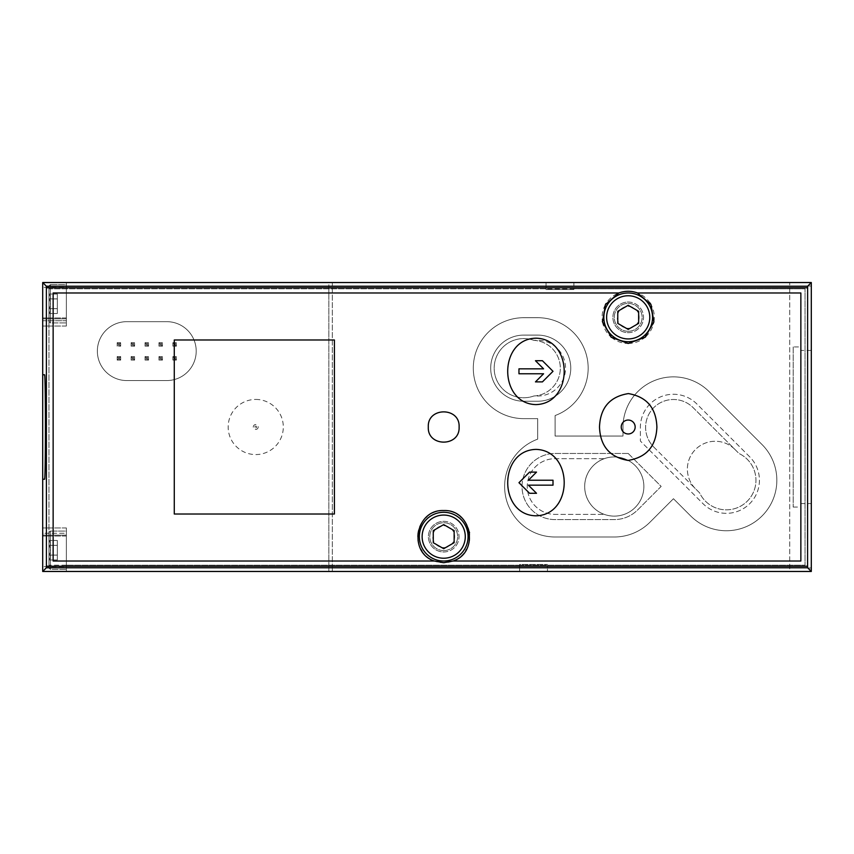 <?xml version="1.0" encoding="UTF-8"?>
<svg xmlns="http://www.w3.org/2000/svg" width="854" height="854" viewBox="0 0 854 854"><rect width="100%" height="100%" fill="white"/><g stroke="black" fill="none" stroke-linecap="round" stroke-linejoin="round"><path stroke-width="0.64" stroke-dasharray="4.27 3.2" d="M175.305 343.746L173.949 343.746L172.892 342.689L176.372 342.689L175.305 343.746L175.305 345.101L176.372 346.169L176.372 342.689L176.372 346.169L172.892 346.169L173.949 345.101L175.305 345.101M173.949 343.746L173.949 345.101M172.892 346.169L172.892 342.689L172.892 346.169L176.372 346.169M161.385 343.746L160.029 343.746L158.961 342.689L162.441 342.689L161.385 343.746L161.385 345.101L162.441 346.169L162.441 342.689L162.441 346.169L158.961 346.169L160.029 345.101L161.385 345.101M160.029 343.746L160.029 345.101M158.961 346.169L158.961 342.689L158.961 346.169L162.441 346.169M147.464 343.746L146.098 343.746L145.041 342.689L148.521 342.689L147.464 343.746L147.464 345.101L148.521 346.169L148.521 342.689L148.521 346.169L145.041 346.169L146.098 345.101L147.464 345.101M146.098 343.746L146.098 345.101M145.041 346.169L145.041 342.689L145.041 346.169L148.521 346.169M133.534 343.746L132.178 343.746L131.121 342.689L134.601 342.689L133.534 343.746L133.534 345.101L134.601 346.169L134.601 342.689L134.601 346.169L131.121 346.169L132.178 345.101L133.534 345.101M132.178 343.746L132.178 345.101M131.121 346.169L131.121 342.689L131.121 346.169L134.601 346.169M118.258 345.101L118.258 343.746L117.19 342.689L117.19 346.169L118.258 345.101L119.613 345.101L120.67 346.169L120.67 342.689L120.67 346.169L117.19 346.169L120.67 346.169M117.19 342.689L120.67 342.689L117.19 342.689L117.19 346.169M118.258 343.746L119.613 343.746L119.613 345.101M120.67 342.689L119.613 343.746M117.19 360.089L117.19 356.609L117.19 360.089L118.258 359.032L118.258 357.666L117.19 356.609L120.67 356.609L120.67 360.089L120.67 356.609L119.613 357.666L119.613 359.032L120.67 360.089L117.19 360.089L120.67 360.089M132.178 359.032L132.178 357.666L131.121 356.609L134.601 356.609L133.534 357.666L133.534 359.032L134.601 360.089L134.601 356.609L134.601 360.089L131.121 360.089L132.178 359.032L133.534 359.032M131.121 360.089L131.121 356.609L131.121 360.089L134.601 360.089M146.098 359.032L146.098 357.666L145.041 356.609L148.521 356.609L147.464 357.666L147.464 359.032L148.521 360.089L148.521 356.609L148.521 360.089L145.041 360.089L146.098 359.032L147.464 359.032M145.041 360.089L145.041 356.609L145.041 360.089L148.521 360.089M160.029 359.032L160.029 357.666L158.961 356.609L162.441 356.609L161.385 357.666L161.385 359.032L162.441 360.089L162.441 356.609L162.441 360.089L158.961 360.089L160.029 359.032L161.385 359.032M158.961 360.089L158.961 356.609L158.961 360.089L162.441 360.089M173.949 359.032L173.949 357.666L172.892 356.609L176.372 356.609L175.305 357.666L175.305 359.032L176.372 360.089L176.372 356.609L176.372 360.089L172.892 360.089L173.949 359.032L175.305 359.032M172.892 360.089L172.892 356.609L172.892 360.089L176.372 360.089M166.765 321.67L126.798 321.67A29.452 29.452 0 0 0 97.356 351.111A29.452 29.452 0 0 0 126.798 380.564L166.765 380.564A29.452 29.452 0 0 0 196.207 351.111A29.452 29.452 0 0 0 166.765 321.67L126.798 321.67A29.452 29.452 0 0 0 97.356 351.111A29.452 29.452 0 0 0 126.798 380.564L166.765 380.564A29.452 29.452 0 0 0 196.207 351.111A29.452 29.452 0 0 0 166.765 321.67M332.313 282.535L546.048 282.535L546.048 286.015L546.048 282.535L332.313 282.535L332.313 286.015L332.313 282.535M546.048 288.801L48.966 288.801L48.966 533.259L42.7 533.259L42.7 320.741L42.7 536.045L42.7 533.259L66.366 533.259L66.366 571.465L328.833 571.465L328.833 567.985L332.313 567.985L332.313 571.465L519.595 571.465L519.595 567.985L519.595 571.465L332.313 571.465L332.313 286.015L546.048 286.015L546.048 289.506L573.899 289.506L573.899 282.535L811.3 282.535L811.3 571.465L547.446 571.465L547.446 567.985L547.446 571.465L789.715 571.465L789.715 282.535L789.715 571.465L811.3 571.465L811.3 282.535L573.899 282.535L573.899 288.801L546.048 288.801M811.3 567.985L547.446 567.985L547.446 564.494L547.446 565.199L519.595 565.199L519.595 567.985L519.595 564.494L547.446 564.494L519.595 564.494L519.595 565.199L66.366 565.199L66.366 533.259L66.366 536.045L66.366 533.259L48.966 533.259L48.966 565.199L66.366 565.199L66.366 567.985L328.833 567.985L328.833 286.015L546.048 286.015L546.048 289.506L573.899 289.506L573.899 288.801L805.034 288.801L48.966 288.801L48.966 565.199L805.034 565.199L805.034 288.801L805.034 565.199L547.446 565.199L547.446 567.985L789.715 567.985M66.366 286.015L66.366 320.741L66.366 317.955L66.366 320.741L42.7 320.741L42.7 317.955L42.7 320.741L66.366 320.741L66.366 282.535L328.833 282.535L328.833 286.015L332.313 286.015L332.313 567.985L519.595 567.985L328.833 567.985L328.833 571.465L42.7 571.465L42.7 566.629L42.7 571.465L66.366 571.465L66.366 567.985L328.833 567.985L328.833 282.535L42.7 282.535L42.7 287.371L42.7 282.535L66.366 282.535L66.366 286.015L328.833 286.015L66.366 286.015M555.1 436.052L555.1 415.546A50.471 50.471 0 0 0 537.7 317.699L523.769 317.699A50.471 50.471 0 0 0 473.297 368.17A50.471 50.471 0 0 0 523.769 418.641L537.7 418.641L537.7 439.148A50.471 50.471 0 0 0 555.1 536.995L614.272 536.995A50.471 50.471 0 0 0 649.969 522.21L673.454 498.725L690.672 515.955A50.471 50.471 0 0 0 762.056 515.955A50.471 50.471 0 0 0 762.056 444.571L709.13 391.644A50.471 50.471 0 0 0 622.982 426.349L622.982 436.052L555.1 436.052L555.1 415.546A50.471 50.471 0 0 0 537.7 317.699L523.769 317.699A50.471 50.471 0 0 0 473.297 368.17A50.471 50.471 0 0 0 523.769 418.641L537.7 418.641L537.7 439.148A50.471 50.471 0 0 0 555.1 536.995L614.272 536.995A50.471 50.471 0 0 0 649.969 522.21L673.454 498.725L690.672 515.955A50.471 50.471 0 0 0 762.056 515.955A50.471 50.471 0 0 0 762.056 444.571L709.13 391.644A50.471 50.471 0 0 0 622.982 426.349L622.982 436.052L555.1 436.052M628.202 302.028A15.319 15.319 0 0 1 643.521 317.346A15.319 15.319 0 0 1 628.202 332.665A15.319 15.319 0 0 1 612.884 317.346A15.319 15.319 0 0 1 628.202 302.028M443.706 521.335A15.319 15.319 0 0 1 459.025 536.654A15.319 15.319 0 0 1 443.706 551.972A15.319 15.319 0 0 1 428.388 536.654A15.319 15.319 0 0 1 443.706 521.335M533.771 396.021A29.591 29.591 0 0 0 533.867 395.989A27.851 27.851 0 0 0 560.32 368.17A27.851 27.851 0 0 0 533.867 340.362A29.591 29.591 0 0 0 533.771 340.319A29.591 29.591 0 0 0 494.178 368.17A29.591 29.591 0 0 0 533.771 396.021L537.7 396.021A27.851 27.851 0 0 0 565.54 368.17A27.851 27.851 0 0 0 537.7 340.319L533.771 340.319L537.7 340.319A27.851 27.851 0 0 1 565.54 368.17A27.851 27.851 0 0 1 537.7 396.021L533.771 396.021M604.28 458.673A29.591 29.591 0 0 0 604.28 514.375A29.591 29.591 0 0 0 643.863 486.524A29.591 29.591 0 0 0 604.28 458.673L555.1 458.673A27.851 27.851 0 0 0 527.249 486.524A27.851 27.851 0 0 0 555.1 514.375L604.28 514.375L555.1 514.375A27.851 27.851 0 0 1 527.249 486.524A27.851 27.851 0 0 1 555.1 458.673L604.28 458.673A29.591 29.591 0 0 0 617.666 515.923A29.591 29.591 0 0 0 643.863 486.524A29.591 29.591 0 0 0 604.28 458.673M734.92 449.428A27.851 27.851 0 0 0 695.53 449.428A27.851 27.851 0 0 0 695.53 488.808L699.607 492.875A29.591 29.591 0 0 0 747.282 501.181A29.591 29.591 0 0 0 738.988 453.495L693.149 407.657A27.851 27.851 0 0 0 653.758 407.657A27.851 27.851 0 0 0 653.758 447.037L695.53 488.808A27.851 27.851 0 0 1 695.53 449.428A27.851 27.851 0 0 1 734.92 449.428M637.575 292.986L800.86 292.986L800.86 561.014L453.079 561.014M434.334 561.014L53.14 561.014L53.14 292.986L618.83 292.986M48.966 308.646L48.966 313.525C51.026 310.216 51.026 308.593 48.966 308.646C51.026 305.401 51.026 302.145 48.966 298.9L48.966 308.646L48.966 298.9C51.026 298.953 51.026 297.331 48.966 294.022L48.966 298.9L48.966 294.022C51.026 297.331 51.026 298.953 48.966 298.9C51.026 302.145 51.026 305.401 48.966 308.646L48.966 313.525C51.026 310.216 51.026 308.593 48.966 308.646C51.026 305.401 51.026 302.145 48.966 298.9L48.966 308.646L48.966 298.9C51.026 298.953 51.026 297.331 48.966 294.022L48.966 298.9L48.966 294.022C51.026 297.331 51.026 298.953 48.966 298.9C51.026 302.145 51.026 305.401 48.966 308.646L48.966 308.646C51.026 308.593 51.026 310.216 48.966 313.525L48.966 308.646C51.026 308.593 51.026 310.216 48.966 313.525L48.966 308.646L57.325 308.646L57.325 298.9L48.966 298.9L57.325 298.921L57.325 294.022L48.966 294.022L57.325 294.022L57.325 308.646L48.966 308.646L57.325 308.646L57.325 298.9L48.966 298.9L57.325 298.921L57.325 294.022L57.325 308.646L48.966 308.646M48.966 555.1L48.966 559.978C51.026 556.669 51.026 555.047 48.966 555.1C51.026 551.855 51.026 548.599 48.966 545.354L48.966 555.1L48.966 545.354C51.026 545.407 51.026 543.784 48.966 540.475L48.966 545.354L48.966 540.475C51.026 543.784 51.026 545.407 48.966 545.354C51.026 548.599 51.026 551.855 48.966 555.1L48.966 559.978C51.026 556.669 51.026 555.047 48.966 555.1C51.026 551.855 51.026 548.599 48.966 545.354L48.966 555.1L48.966 545.354C51.026 545.407 51.026 543.784 48.966 540.475L48.966 545.354L48.966 540.475C51.026 543.784 51.026 545.407 48.966 545.354C51.026 548.599 51.026 551.855 48.966 555.1L48.966 555.1C51.026 555.047 51.026 556.669 48.966 559.978L48.966 555.1C51.026 555.047 51.026 556.669 48.966 559.978L48.966 555.1L57.325 555.1L57.325 545.354L48.966 545.354L57.325 545.375L57.325 540.475L48.966 540.475L57.325 540.475L57.325 555.1L48.966 555.1L57.325 555.079L57.325 559.978L57.325 545.354L48.966 545.354L57.325 545.375L57.325 540.475L57.325 555.1L48.966 555.1M42.7 318.852L42.7 287.371L42.7 326.047L42.7 318.852L66.366 318.852L66.366 326.047L66.366 318.852L42.7 318.852M42.7 535.148L42.7 566.629L42.7 527.953L42.7 535.148L66.366 535.148L66.366 527.953L66.366 536.045L66.366 535.148L42.7 535.148M44.525 479.211L42.7 479.211L42.7 374.789L44.525 374.789M811.3 350.418L811.3 503.582L811.3 350.418L800.86 350.418L800.86 503.582L800.86 350.418M255.741 399.437A27.563 27.563 0 0 1 279.61 440.781A27.563 27.563 0 0 1 231.861 440.781A27.563 27.563 0 0 1 255.741 399.437M66.366 566.629L66.366 527.953L66.366 571.465L66.366 566.629L42.7 566.629L66.366 566.629M66.366 531.081L66.366 569.372L66.366 531.081L66.366 569.372L66.366 531.081L50.354 531.081L66.366 531.081M66.366 287.371L66.366 326.047L66.366 282.535L66.366 287.371L42.7 287.371L66.366 287.371M66.366 284.628L66.366 322.919L66.366 284.628L66.366 322.919L66.366 284.628L50.354 284.628L66.366 284.628M48.966 286.015L48.966 321.531L48.966 286.015L50.354 284.628L50.354 322.919L50.354 284.628L50.354 322.919L50.354 284.628L48.966 286.015L48.966 321.531L48.966 286.015M48.966 532.469L48.966 567.985L48.966 532.469L50.354 531.081L50.354 569.372L50.354 531.081L50.354 569.372L50.354 531.081L48.966 532.469L48.966 567.985L48.966 532.469M57.325 559.978L48.966 559.978L57.325 559.978L57.325 555.079L57.325 559.978M57.325 313.525L57.325 308.625L57.325 313.525L48.966 313.525L57.325 313.525L57.325 308.625L57.325 313.525M443.706 551.972A15.319 15.319 0 0 0 456.975 528.989A15.319 15.319 0 0 0 430.448 528.989A15.319 15.319 0 0 0 443.706 551.972M421.887 550.99A26.111 26.111 0 0 0 465.868 550.446M466.497 549.389A26.111 26.111 0 0 0 469.529 532.8M469.401 532.042A26.111 26.111 0 0 0 461.107 517.182M460.519 516.681A26.111 26.111 0 0 0 443.738 510.543M443.696 510.543A26.111 26.111 0 0 0 426.883 516.691M426.146 517.332A26.111 26.111 0 0 0 418.012 532.053M417.937 532.448A26.111 26.111 0 0 0 420.926 549.4M443.706 561.014A24.371 24.371 0 0 0 464.811 524.463A24.371 24.371 0 0 0 422.602 524.463A24.371 24.371 0 0 0 443.706 561.014M628.202 332.665A15.319 15.319 0 0 0 641.461 309.692A15.319 15.319 0 0 0 614.933 309.692A15.319 15.319 0 0 0 628.202 332.665M628.202 343.457L628.202 343.457A26.111 26.111 0 0 0 645.026 337.309M645.763 336.668A26.111 26.111 0 0 0 653.897 321.947M653.972 321.552A26.111 26.111 0 0 0 650.983 304.6M650.022 303.01A26.111 26.111 0 0 0 606.041 303.554M605.411 304.611A26.111 26.111 0 0 0 602.38 321.2M602.508 321.958A26.111 26.111 0 0 0 610.802 336.818M611.389 337.319A26.111 26.111 0 0 0 628.17 343.457M628.202 341.717A24.371 24.371 0 0 0 649.307 305.166A24.371 24.371 0 0 0 607.098 305.166A24.371 24.371 0 0 0 628.202 341.717M443.706 550.574A13.92 13.92 0 0 0 455.769 529.693A13.92 13.92 0 0 0 431.654 529.693A13.92 13.92 0 0 0 443.706 550.574A13.92 13.92 0 0 0 455.769 529.693A13.92 13.92 0 0 0 431.654 529.693A13.92 13.92 0 0 0 443.706 550.574M443.706 547.585A10.931 10.931 0 0 0 453.175 531.188A10.931 10.931 0 0 0 434.238 531.188A10.931 10.931 0 0 0 443.706 547.585M628.202 331.277A13.92 13.92 0 0 0 640.254 310.386A13.92 13.92 0 0 0 616.14 310.386A13.92 13.92 0 0 0 628.202 331.277A13.92 13.92 0 0 0 640.254 310.386A13.92 13.92 0 0 0 616.14 310.386A13.92 13.92 0 0 0 628.202 331.277M628.202 328.278A10.931 10.931 0 0 0 637.671 311.881A10.931 10.931 0 0 0 618.734 311.881A10.931 10.931 0 0 0 628.202 328.278M433.266 530.622L433.266 542.685L443.706 548.706L454.147 542.685L454.147 530.622L443.706 524.591L433.266 530.622M617.762 311.315L617.762 323.378L628.202 329.409L638.643 323.378L638.643 311.315L628.202 305.294L617.762 311.315M529.555 493.281L536.515 493.281M528.402 485.168L553.008 485.168M553.008 480.226L528.402 480.226L536.515 472.113L529.555 472.113M543.582 368.832L518.965 368.832M518.965 373.774L543.582 373.774L535.469 381.887L542.429 381.887M542.429 360.719L535.469 360.719M628.202 420.04A6.96 6.96 0 0 0 621.242 427A6.96 6.96 0 0 0 628.202 433.96A6.96 6.96 0 0 0 635.162 427M793.195 346.937L793.195 507.062L793.195 346.937L800.86 346.937L800.86 507.062L800.86 346.937M334.405 514.023L174.28 514.023L174.28 339.977L334.405 339.977L334.405 514.023M749.748 456.879L696.832 403.953A33.071 33.071 0 0 0 640.383 428.142L640.383 441.048L702.981 503.646A33.071 33.071 0 0 0 749.748 503.646A33.071 33.071 0 0 0 749.748 456.879L696.832 403.953A33.071 33.071 0 0 0 640.383 428.142L640.383 441.048L702.981 503.646A33.071 33.071 0 0 0 749.748 503.646A33.071 33.071 0 0 0 749.748 456.879M628.202 453.453L555.1 453.453A33.071 33.071 0 0 0 522.029 486.524A33.071 33.071 0 0 0 555.1 519.595L614.272 519.595A33.071 33.071 0 0 0 637.66 509.913L661.156 486.406L628.202 453.453L555.1 453.453A33.071 33.071 0 0 0 522.029 486.524A33.071 33.071 0 0 0 555.1 519.595L614.272 519.595A33.071 33.071 0 0 0 637.66 509.913L661.156 486.406L628.202 453.453M537.7 335.099L523.769 335.099A33.071 33.071 0 0 0 490.698 368.17A33.071 33.071 0 0 0 523.769 401.241L537.7 401.241A33.071 33.071 0 0 0 570.76 368.17A33.071 33.071 0 0 0 537.7 335.099L523.769 335.099A33.071 33.071 0 0 0 490.698 368.17A33.071 33.071 0 0 0 523.769 401.241L537.7 401.241A33.071 33.071 0 0 0 570.76 368.17A33.071 33.071 0 0 0 537.7 335.099M653.758 447.037L699.607 492.875A29.591 29.591 0 0 0 747.282 501.181A29.591 29.591 0 0 0 738.988 453.495L693.149 407.657A27.851 27.851 0 0 0 653.758 407.657A27.851 27.851 0 0 0 653.758 447.037M533.867 340.362A29.591 29.591 0 0 0 494.178 368.17A29.591 29.591 0 0 0 533.867 395.989A27.851 27.851 0 0 0 560.32 368.17A27.851 27.851 0 0 0 533.867 340.362M255.741 429.455A2.455 2.455 0 0 0 258.186 427A2.455 2.455 0 0 0 255.741 424.545A2.455 2.455 0 0 0 253.286 427A2.455 2.455 0 0 0 255.741 429.455M255.741 427.875A0.875 0.875 0 0 0 256.488 426.562A0.875 0.875 0 0 0 254.983 426.562A0.875 0.875 0 0 0 255.741 427.875M173.949 357.666L175.305 357.666M172.892 342.689L176.372 342.689M160.029 357.666L161.385 357.666M158.961 342.689L162.441 342.689M146.098 357.666L147.464 357.666M145.041 342.689L148.521 342.689M132.178 357.666L133.534 357.666M131.121 342.689L134.601 342.689M118.258 359.032L119.613 359.032M118.258 357.666L119.613 357.666M117.19 356.609L120.67 356.609M131.121 356.609L134.601 356.609M145.041 356.609L148.521 356.609M158.961 356.609L162.441 356.609M172.892 356.609L176.372 356.609M811.3 286.015L789.715 286.015M66.366 536.045L42.7 536.045L66.366 536.045M66.366 527.953L42.7 527.953L66.366 527.953M66.366 317.955L42.7 317.955L66.366 317.955M66.366 326.047L42.7 326.047L66.366 326.047M50.354 322.919L48.966 321.531L50.354 322.919L66.366 322.919L50.354 322.919M50.354 569.372L48.966 567.985L50.354 569.372L66.366 569.372L50.354 569.372M57.325 555.079L49.254 555.079L57.325 555.079M57.325 545.375L49.254 545.375L57.325 545.375M57.325 308.625L49.254 308.625L57.325 308.625M57.325 298.921L49.254 298.921L57.325 298.921M793.195 507.062L800.86 507.062M800.86 503.582L811.3 503.582"/><path stroke-width="1.28" d="M599.497 427C600.223 446.108 609.756 457.253 628.096 460.413C646.51 457.381 656.118 446.268 656.897 427.075C656.203 407.945 646.691 396.779 628.384 393.587C609.905 396.576 600.277 407.71 599.497 427M628.202 420.04A6.96 6.96 0 0 1 634.234 430.48A6.96 6.96 0 0 1 622.171 430.48A6.96 6.96 0 0 1 628.202 420.04A6.96 6.96 0 0 1 635.162 427M42.7 479.211L44.525 479.211C45.689 481.741 45.689 372.259 44.525 374.789L42.7 374.789L42.7 571.465L46.372 567.793L46.404 566.223L46.372 286.207L807.628 286.207L811.3 282.535L42.7 282.535L46.372 286.207M807.628 286.207L807.596 566.223L807.628 567.793L811.3 571.465L811.3 282.535M434.334 561.014L53.14 561.014L53.14 292.986L618.83 292.986C625.085 290.702 631.341 290.702 637.575 292.986L800.86 292.986L800.86 561.014L453.079 561.014L443.706 562.733L434.334 561.014C407.828 552.453 415.503 509.304 443.696 510.543C471.888 509.283 479.606 552.442 453.079 561.014M334.405 339.977L334.405 514.023L174.28 514.023L174.28 339.977L334.405 339.977M459.11 427C460.178 406.846 427.256 406.846 428.302 426.989C427.213 447.122 460.157 447.186 459.11 427M535.96 338.195C498.33 338.931 498.288 403.59 535.885 404.604C573.6 403.728 573.632 338.857 535.96 338.195M535.96 515.805C573.578 515.069 573.621 450.41 536.024 449.396C498.309 450.271 498.277 515.143 535.96 515.805M637.575 292.986L650.983 304.6L653.897 321.958L645.026 337.309L628.202 343.457L611.379 337.319L602.508 321.958L605.411 304.6L618.83 292.986M42.7 374.789L42.7 282.535M42.7 571.465L811.3 571.465M465.868 550.446A26.111 26.111 0 0 0 466.497 549.389M469.529 532.8A26.111 26.111 0 0 0 469.401 532.042M461.107 517.182A26.111 26.111 0 0 0 460.519 516.681M426.883 516.691A26.111 26.111 0 0 0 426.146 517.332M420.926 549.4A26.111 26.111 0 0 0 421.887 550.99M645.026 337.309A26.111 26.111 0 0 0 645.763 336.668M650.983 304.6A26.111 26.111 0 0 0 650.022 303.01M606.041 303.554A26.111 26.111 0 0 0 605.411 304.611M602.38 321.2A26.111 26.111 0 0 0 602.508 321.958M610.802 336.818A26.111 26.111 0 0 0 611.389 337.319M443.706 548.706L454.147 542.685L454.147 530.622L443.706 524.591L433.266 530.622L433.266 542.685L443.706 548.706M443.706 561.014A24.371 24.371 0 0 0 464.811 524.463A24.371 24.371 0 0 0 422.602 524.463A24.371 24.371 0 0 0 443.706 561.014M628.202 329.409L638.643 323.378L638.643 311.315L628.202 305.294L617.762 311.315L617.762 323.378L628.202 329.409M628.202 341.717A24.371 24.371 0 0 0 649.307 305.166A24.371 24.371 0 0 0 607.098 305.166A24.371 24.371 0 0 0 628.202 341.717M529.555 472.113L518.965 482.691L529.555 472.113L536.515 472.113L528.402 480.226L553.008 480.226L553.008 485.168L528.402 485.168L536.515 493.281L529.555 493.281L518.965 482.691L529.555 493.281M518.965 368.832L543.582 368.832L535.469 360.719L542.429 360.719L553.008 371.309L542.429 381.887L535.469 381.887L543.582 373.774L518.965 373.774L518.965 368.832L518.965 373.774M536.515 493.281L528.402 485.168M553.008 485.168L553.008 480.226M542.429 381.887L553.008 371.309L542.429 360.719M535.469 360.719L543.582 368.832M46.404 287.777L807.596 287.777M46.404 566.223L807.596 566.223M46.372 567.793L807.628 567.793M443.706 558.228A21.585 21.585 0 0 0 462.398 525.861A21.585 21.585 0 0 0 425.014 525.861A21.585 21.585 0 0 0 443.706 558.228M628.202 338.931A21.585 21.585 0 0 0 646.894 306.554A21.585 21.585 0 0 0 609.51 306.554A21.585 21.585 0 0 0 628.202 338.931"/></g></svg>
